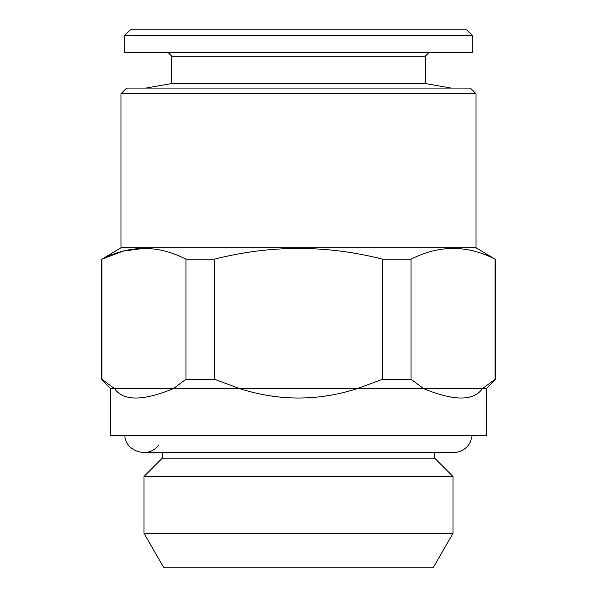 <?xml version="1.0" encoding="UTF-8"?>
<svg xmlns="http://www.w3.org/2000/svg" width="597" height="597" viewBox="0 0 597 597"><rect width="100%" height="100%" fill="white"/><g stroke="black" fill="none" stroke-linecap="round" stroke-linejoin="round"><path stroke-width="0.9" d="M110.632 388.677L114.609 388.677C123.378 401.132 142.929 401.132 173.264 388.677L239.837 388.677C278.948 401.132 318.052 401.132 357.163 388.677L382.52 379.282L382.52 259.165C326.507 244.867 270.493 244.867 214.48 259.165L214.48 379.282L239.837 388.677L423.736 388.677C454.071 401.132 473.622 401.132 482.391 388.677L495.07 379.282L495.07 259.165C467.242 244.867 439.235 244.867 411.057 259.165L411.057 379.282L423.736 388.677L486.368 388.677L486.368 435.646L110.632 435.646L110.632 388.677L101.236 379.282L101.93 379.282L114.609 388.677L173.264 388.677L185.943 379.282L185.943 259.165C158.115 244.867 130.109 244.867 101.93 259.165L101.93 379.282M472.279 35.484L466.638 29.85L130.362 29.85L124.721 35.484L124.721 52.394L472.279 52.394L472.279 35.484L124.721 35.484M476.033 93.722L120.967 93.722L126.601 88.087L470.399 88.087L476.033 93.722L476.033 247.777L120.967 247.777L101.93 259.165L122.825 251.18L143.937 248.322M214.48 379.282L185.943 379.282M411.057 259.165L382.52 259.165M411.057 379.282L382.52 379.282M453.019 533.337L433.497 567.15L163.503 567.15L143.981 533.337L453.019 533.337L453.019 476.503L143.981 476.503L143.981 533.337M486.368 388.677L495.764 379.282L495.07 379.282M214.48 259.165L185.943 259.165M476.033 247.777L495.07 259.165M434.706 452.548L434.706 458.19L162.294 458.19L143.981 476.503M171.69 83.535L171.69 56.148L425.31 56.148L425.31 83.535L171.69 83.535L145.855 88.087M124.818 435.646C125.564 452.108 149.392 458.742 158.541 445.034M101.236 259.165L101.236 379.282M495.764 259.165L495.764 379.282M120.967 93.722L120.967 247.777M162.294 452.548L162.294 458.19M434.706 458.19L453.019 476.503M425.31 83.535L451.145 88.087M425.31 56.148L429.071 52.394M171.69 56.148L167.929 52.394M143.511 452.548L453.489 452.548C459.533 452.414 464.466 450.011 468.287 445.34L470.421 441.899L472.182 435.646"/></g></svg>
